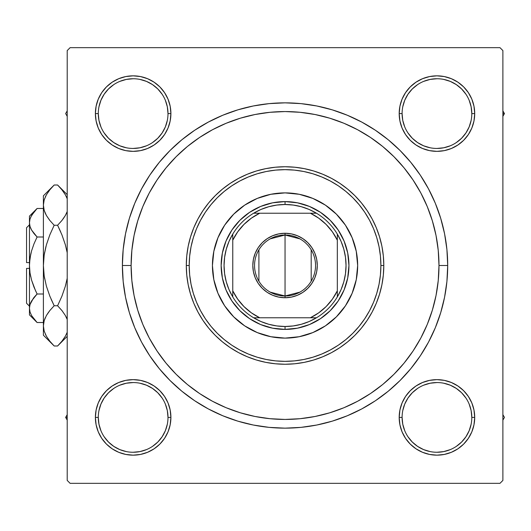 <?xml version="1.0" encoding="UTF-8"?>
<svg xmlns="http://www.w3.org/2000/svg" width="531" height="531" viewBox="0 0 531 531"><rect width="100%" height="100%" fill="white"/><g stroke="black" fill="none" stroke-linecap="round" stroke-linejoin="round"><path stroke-width="0.8" d="M125.781 380.369L118.692 382.519L125.781 380.369L118.692 382.519L112.167 386.01L106.446 390.703L101.746 396.425L98.262 402.956L96.111 410.038L95.388 417.406L96.111 424.767L98.262 431.856L101.746 438.38L106.446 444.102L112.167 448.801L118.692 452.286L125.781 454.436L133.142 455.16L140.509 454.436L147.591 452.286L154.123 448.801L159.844 444.102L164.537 438.38L168.028 431.856L170.179 424.767L170.902 417.406L170.179 410.038L168.028 402.956L164.537 396.425L159.844 390.703L154.123 386.01L147.591 382.519L140.509 380.369L133.142 379.645L125.781 380.369L118.692 382.519L112.167 386.01L106.446 390.703L101.746 396.425L98.262 402.956L96.111 410.038L95.388 417.406L98.288 417.406A34.854 34.854 0 0 0 133.142 452.259A34.854 34.854 0 0 0 167.995 417.406A34.854 34.854 0 0 0 133.142 382.552A34.854 34.854 0 0 0 98.288 417.406L95.388 417.406A37.761 37.761 0 0 1 133.142 379.645A37.761 37.761 0 0 1 170.902 417.406L167.995 417.406A34.854 34.854 0 0 1 133.142 452.259A34.854 34.854 0 0 1 98.288 417.406A34.854 34.854 0 0 1 133.142 382.552A34.854 34.854 0 0 1 167.995 417.406L167.325 410.602L165.347 404.064M98.262 99.144L96.111 106.233L98.262 99.144L96.111 106.233L95.388 113.594L96.111 120.962L98.262 128.044L101.746 134.575L106.446 140.297L112.167 144.99L118.692 148.481L125.781 150.631L133.142 151.355L140.509 150.631L147.591 148.481L154.123 144.99L159.844 140.297L164.537 134.575L168.028 128.044L170.179 120.962L170.902 113.594L170.179 106.233L168.028 99.144L164.537 92.62L159.844 86.898L154.123 82.199L147.591 78.714L140.509 76.564L133.142 75.84L125.781 76.564L118.692 78.714L112.167 82.199L106.446 86.898L101.746 92.62L98.262 99.144L96.111 106.233L95.388 113.594L98.288 113.594A34.854 34.854 0 0 0 133.142 148.448A34.854 34.854 0 0 0 167.995 113.594A34.854 34.854 0 0 0 133.142 78.741A34.854 34.854 0 0 0 98.288 113.594L95.388 113.594A37.761 37.761 0 0 1 133.142 75.84A37.761 37.761 0 0 1 170.902 113.594L167.995 113.594A34.854 34.854 0 0 1 133.142 148.448A34.854 34.854 0 0 1 98.288 113.594A34.854 34.854 0 0 1 133.142 78.741A34.854 34.854 0 0 1 167.995 113.594L167.325 106.797L165.347 100.259M444.314 150.631L451.396 148.481L444.314 150.631L451.396 148.481L457.928 144.99L463.649 140.297L468.342 134.575L471.833 128.044L473.984 120.962L474.707 113.594A37.761 37.761 0 0 1 436.953 151.355A37.761 37.761 0 0 1 399.193 113.594L399.916 120.962L402.067 128.044L405.558 134.575L410.251 140.297L415.972 144.99L422.503 148.481L429.586 150.631L436.953 151.355L444.314 150.631L451.396 148.481L457.928 144.99L463.649 140.297L468.342 134.575L471.833 128.044L473.984 120.962L474.707 113.594L473.984 106.233L471.833 99.144L468.342 92.62L463.649 86.898L457.928 82.199L451.396 78.714L444.314 76.564L436.953 75.84L429.586 76.564L422.503 78.714L415.972 82.199L410.251 86.898L405.558 92.62L402.067 99.144L399.916 106.233L399.193 113.594L402.1 113.594A34.854 34.854 0 0 0 436.953 148.448A34.854 34.854 0 0 0 471.807 113.594A34.854 34.854 0 0 0 436.953 78.741A34.854 34.854 0 0 0 402.1 113.594L399.193 113.594A37.761 37.761 0 0 1 436.953 75.84A37.761 37.761 0 0 1 474.707 113.594L471.807 113.594A34.854 34.854 0 0 1 436.953 148.448A34.854 34.854 0 0 1 402.1 113.594A34.854 34.854 0 0 1 436.953 78.741A34.854 34.854 0 0 1 471.807 113.594L471.136 106.797L469.152 100.259M471.833 431.856L473.984 424.767L471.833 431.856L473.984 424.767L474.707 417.406A37.761 37.761 0 0 1 436.953 455.16A37.761 37.761 0 0 1 399.193 417.406L399.916 424.767L402.067 431.856L405.558 438.38L410.251 444.102L415.972 448.801L422.503 452.286L429.586 454.436L436.953 455.16L444.314 454.436L451.396 452.286L457.928 448.801L463.649 444.102L468.342 438.38L471.833 431.856L473.984 424.767L474.707 417.406L473.984 410.038L471.833 402.956L468.342 396.425L463.649 390.703L457.928 386.01L451.396 382.519L444.314 380.369L436.953 379.645L429.586 380.369L422.503 382.519L415.972 386.01L410.251 390.703L405.558 396.425L402.067 402.956L399.916 410.038L399.193 417.406L402.1 417.406A34.854 34.854 0 0 0 436.953 452.259A34.854 34.854 0 0 0 471.807 417.406A34.854 34.854 0 0 0 436.953 382.552A34.854 34.854 0 0 0 402.1 417.406L399.193 417.406A37.761 37.761 0 0 1 436.953 379.645A37.761 37.761 0 0 1 474.707 417.406L471.807 417.406A34.854 34.854 0 0 1 436.953 452.259A34.854 34.854 0 0 1 402.1 417.406A34.854 34.854 0 0 1 436.953 382.552A34.854 34.854 0 0 1 471.807 417.406L471.136 410.602L469.152 404.064M447.699 265.5L438.984 265.5L447.699 265.5L446.916 249.557L444.573 233.766L440.69 218.287L435.314 203.254L428.49 188.83L420.286 175.137L410.775 162.313L400.055 150.492L388.234 139.772L375.41 130.261L361.717 122.057L347.287 115.234L332.26 109.851L316.781 105.974L300.991 103.631L285.047 102.848L269.104 103.631L253.314 105.974L237.835 109.851L222.801 115.234L208.378 122.057L194.685 130.261L181.861 139.772L170.039 150.492L159.32 162.313L149.808 175.137L141.604 188.83L134.781 203.254L129.398 218.287L125.522 233.766L123.179 249.557L122.395 265.5A162.652 162.652 0 0 1 285.047 102.848A162.652 162.652 0 0 1 447.699 265.5A162.652 162.652 0 0 1 285.047 428.152A162.652 162.652 0 0 1 122.395 265.5L123.179 281.443L125.522 297.234L129.398 312.713L134.781 327.746L141.604 342.17L149.808 355.863L159.32 368.687L170.039 380.508L181.861 391.228L194.685 400.739L208.378 408.943L222.801 415.766L237.835 421.149L253.314 425.026L269.104 427.369L285.047 428.152L300.991 427.369L316.781 425.026L332.26 421.149L347.287 415.766L361.717 408.943L375.41 400.739L388.234 391.228L400.055 380.508L410.775 368.687L420.286 355.863L428.49 342.17L435.314 327.746L440.69 312.713L444.573 297.234L446.916 281.443L447.699 265.5M131.111 265.5L122.395 265.5L131.111 265.5A153.937 153.937 0 0 1 285.047 111.563A153.937 153.937 0 0 1 438.984 265.5A153.937 153.937 0 0 1 285.047 419.437A153.937 153.937 0 0 1 131.111 265.5L131.854 280.587L134.071 295.535L137.741 310.184L142.826 324.408L149.284 338.068L157.057 351.024L166.05 363.158L176.199 374.348L187.39 384.497L199.61 393.551L212.48 401.257L226.14 407.722L240.364 412.806L255.013 416.477L269.96 418.693L285.047 419.437L300.134 418.693L315.075 416.477L329.731 412.806L343.955 407.722L357.615 401.257L370.572 393.491L382.705 384.497L393.896 374.348L404.045 363.158L413.098 350.938L420.804 338.068L427.263 324.408L432.353 310.184L436.024 295.535L438.241 280.587L438.984 265.5L438.241 250.413L436.024 235.465L432.353 220.816L427.263 206.592L420.804 192.932L413.038 179.976L404.045 167.842L393.896 156.652L382.705 146.503L370.485 137.449L357.615 129.743L343.955 123.278L329.731 118.194L315.075 114.523L300.134 112.306L285.047 111.563L269.96 112.306L255.013 114.523L240.364 118.194L226.14 123.278L212.48 129.743L199.523 137.509L187.39 146.503L176.199 156.652L166.05 167.842L156.997 180.062L149.284 192.932L142.826 206.592L137.741 220.816L134.071 235.465L131.854 250.413L131.111 265.5M499.976 47.664L70.119 47.664L499.976 47.664L502.884 50.571L502.884 480.429L502.884 50.571L499.976 47.664M67.211 480.429L67.211 50.571L70.119 47.664L67.211 50.571L67.211 480.429L70.119 483.336L67.211 480.429M499.976 483.336L70.119 483.336L499.976 483.336L502.884 480.429L499.976 483.336M471.807 113.594L474.707 113.594L473.984 120.962L471.833 128.044L473.984 120.962L474.707 113.594L473.984 106.233L471.833 99.144L468.342 92.62L463.649 86.898L457.928 82.199M451.396 78.714L444.314 76.564L451.396 78.714L444.314 76.564L436.953 75.84L429.586 76.564L422.503 78.714L415.972 82.199L410.251 86.898L405.558 92.62L410.251 86.898L405.558 92.62L410.251 86.898L415.972 82.199L410.251 86.898M399.916 120.962L402.067 128.044L399.916 120.962L402.067 128.044L405.558 134.575L410.251 140.297L415.972 144.99M170.179 106.233L168.028 99.144L170.179 106.233L168.028 99.144L164.537 92.62L159.844 86.898L154.123 82.199L159.844 86.898L154.123 82.199L147.591 78.714L140.509 76.564L133.142 75.84L125.781 76.564L118.692 78.714L112.167 82.199L106.446 86.898L101.746 92.62M167.995 113.594L170.902 113.594A37.761 37.761 0 0 1 133.142 151.355A37.761 37.761 0 0 1 95.388 113.594L96.111 106.233L95.388 113.594L96.111 120.962L98.262 128.044L101.746 134.575L106.446 140.297L112.167 144.99L106.446 140.297L112.167 144.99L106.446 140.297L101.746 134.575L106.446 140.297M140.509 150.631L147.591 148.481L140.509 150.631L147.591 148.481L154.123 144.99L159.844 140.297L164.537 134.575M170.179 410.038L168.028 402.956L170.179 410.038L168.028 402.956L164.537 396.425L159.844 390.703L154.123 386.01M167.995 417.406L170.902 417.406A37.761 37.761 0 0 1 133.142 455.16A37.761 37.761 0 0 1 95.388 417.406L96.111 410.038L98.262 402.956L96.111 410.038L95.388 417.406L96.111 424.767L98.262 431.856L101.746 438.38L106.446 444.102L112.167 448.801M118.692 452.286L125.781 454.436L118.692 452.286L125.781 454.436L133.142 455.16L140.509 454.436L147.591 452.286L154.123 448.801L159.844 444.102L164.537 438.38L159.844 444.102L164.537 438.38L159.844 444.102L154.123 448.801L159.844 444.102M471.807 417.406L474.707 417.406L473.984 424.767L474.707 417.406L473.984 410.038L471.833 402.956L468.342 396.425L463.649 390.703L457.928 386.01L463.649 390.703L457.928 386.01L463.649 390.703L468.342 396.425L463.649 390.703M429.586 380.369L422.503 382.519L429.586 380.369L422.503 382.519L415.972 386.01L410.251 390.703L405.558 396.425M399.916 424.767L402.067 431.856L399.916 424.767L402.067 431.856L405.558 438.38L410.251 444.102L415.972 448.801L410.251 444.102L415.972 448.801L422.503 452.286L429.586 454.436L436.953 455.16L444.314 454.436L451.396 452.286L457.928 448.801L463.649 444.102L468.342 438.38M410.251 444.102L405.558 438.38L402.067 431.856L405.558 438.38L410.251 444.102L415.972 448.801L422.503 452.286L429.586 454.436L436.953 455.16L444.314 454.436L451.396 452.286L457.928 448.801L463.649 444.102L457.928 448.801L451.396 452.286L444.314 454.436L436.953 455.16L444.314 454.436M474.707 417.406L473.984 410.038L471.833 402.956L468.342 396.425L471.833 402.956L473.984 410.038L474.707 417.406L473.984 410.038M422.503 382.519L415.972 386.01L410.251 390.703L415.972 386.01L422.503 382.519M402.067 128.044L405.558 134.575L410.251 140.297L405.558 134.575L402.067 128.044M463.649 140.297L457.928 144.99L451.396 148.481L457.928 144.99L463.649 140.297L468.342 134.575L463.649 140.297L468.342 134.575L471.833 128.044M474.707 113.594L473.984 106.233L471.833 99.144L468.342 92.62L463.649 86.898L468.342 92.62L471.833 99.144L473.984 106.233L474.707 113.594L473.984 106.233M436.953 75.84L444.314 76.564L436.953 75.84L429.586 76.564L422.503 78.714L415.972 82.199L422.503 78.714L429.586 76.564L436.953 75.84L429.586 76.564M95.388 113.594L96.111 120.962L98.262 128.044L101.746 134.575L98.262 128.044L96.111 120.962L95.388 113.594L96.111 120.962M147.591 148.481L154.123 144.99L159.844 140.297L154.123 144.99L147.591 148.481M159.844 86.898L164.537 92.62L168.028 99.144L164.537 92.62L159.844 86.898L154.123 82.199L147.591 78.714L140.509 76.564L133.142 75.84L125.781 76.564L118.692 78.714L112.167 82.199L106.446 86.898L112.167 82.199L118.692 78.714L125.781 76.564L133.142 75.84L125.781 76.564M95.388 417.406L96.111 424.767L98.262 431.856L101.746 438.38L106.446 444.102L101.746 438.38L98.262 431.856L96.111 424.767L95.388 417.406L96.111 424.767M133.142 455.16L125.781 454.436L133.142 455.16L140.509 454.436L147.591 452.286L154.123 448.801L147.591 452.286L140.509 454.436L133.142 455.16L140.509 454.436M168.028 402.956L164.537 396.425L159.844 390.703L164.537 396.425L168.028 402.956M106.446 390.703L112.167 386.01L118.692 382.519L112.167 386.01L106.446 390.703L101.746 396.425L106.446 390.703L101.746 396.425L98.262 402.956M141.604 342.17L149.808 355.863L141.604 342.17M269.104 427.369L285.047 428.152L300.991 427.369L285.047 428.152L269.104 427.369M361.717 408.943L375.41 400.739L361.717 408.943M428.49 188.83L420.286 175.137L428.49 188.83M300.991 103.631L285.047 102.848L269.104 103.631L285.047 102.848L300.991 103.631M208.378 122.057L194.685 130.261L208.378 122.057M422.503 452.286L429.586 454.436L436.953 455.16M147.591 78.714L140.509 76.564L133.142 75.84M167.325 424.203L165.347 430.741L162.121 436.767L157.787 442.051L152.516 446.379M126.345 451.589L119.807 449.604L113.78 446.385L108.497 442.051L104.156 436.754M104.169 398.031L108.497 392.761L113.787 388.42M152.516 388.433L157.787 392.761L162.114 398.031M471.136 424.203L469.152 430.741L465.933 436.767L461.598 442.051L456.302 446.392M417.578 446.379L412.308 442.051L407.967 436.754M407.974 398.031L412.308 392.761L417.578 388.433M443.75 383.223L450.288 385.201L456.315 388.426L461.598 392.761L465.926 398.031M465.926 132.969L461.598 138.239L456.302 142.58M417.578 142.567L412.308 138.239L407.974 132.969M402.763 106.797L404.748 100.259L407.974 94.233L412.308 88.949L417.578 84.621M443.75 79.411L450.288 81.396L456.315 84.615L461.598 88.949L465.939 94.246M162.114 132.969L157.787 138.239L152.516 142.567M126.345 147.777L119.807 145.799L113.78 142.573L108.497 138.239L104.169 132.969M98.958 106.797L100.943 100.259L104.162 94.233L108.497 88.949L113.787 84.608M152.516 84.621L157.787 88.949L162.128 94.246M402.1 417.406L402.763 424.203L404.748 430.741M417.585 446.385L423.612 449.604L430.15 451.589M436.94 452.259L443.75 451.589L450.288 449.604M436.96 382.552L430.15 383.223L423.612 385.201M407.974 398.038L404.748 404.064L402.763 410.602M98.288 417.406L98.958 424.203L100.943 430.741M133.135 452.259L139.945 451.589L146.483 449.604M152.51 388.426L146.483 385.201L139.945 383.223M133.155 382.552L126.345 383.223L119.807 385.201M104.162 398.038L100.943 404.064L98.958 410.602M98.288 113.594L98.958 120.398L100.943 126.936M133.135 148.448L139.945 147.777L146.483 145.799M162.121 132.962L165.347 126.936L167.325 120.398M152.51 84.615L146.483 81.396L139.945 79.411M133.155 78.741L126.345 79.411L119.807 81.396M402.1 113.594L402.763 120.398L404.748 126.936M417.585 142.573L423.612 145.799L430.15 147.777M436.94 148.448L443.75 147.777L450.288 145.799M465.933 132.962L469.152 126.936L471.136 120.398M436.96 78.741L430.15 79.411L423.612 81.396M224.646 225.197A72.614 72.614 0 0 0 212.433 265.5A72.614 72.614 0 0 1 285.047 192.886A72.614 72.614 0 0 1 357.662 265.5A72.614 72.614 0 0 0 356.268 251.349M325.35 205.105A72.614 72.614 0 0 0 299.225 194.286L312.832 198.415L325.39 205.125L336.388 214.159L345.422 225.157L352.133 237.715L356.261 251.336A72.614 72.614 0 0 0 345.442 225.197M345.396 225.124A72.614 72.614 0 0 0 336.408 214.172M336.375 214.139A72.614 72.614 0 0 0 325.423 205.152M299.199 194.28A72.614 72.614 0 0 0 270.896 194.28M356.261 251.336L357.662 265.5L356.261 279.664L352.133 293.285L345.422 305.843L336.388 316.841L325.39 325.875L312.832 332.585L299.212 336.714L285.047 338.114L270.883 336.714L257.263 332.585L244.705 325.875L233.7 316.841L224.673 305.843L217.962 293.285L213.834 279.664L212.433 265.5L213.834 251.336L217.962 237.715L224.673 225.157L233.7 214.159L244.705 205.125L257.263 198.415L270.883 194.286A72.614 72.614 0 0 0 244.738 205.105M244.672 205.152A72.614 72.614 0 0 0 233.72 214.139M233.686 214.172A72.614 72.614 0 0 0 224.699 225.124M383.8 265.5L380.893 265.5A95.846 95.846 0 0 1 285.047 361.345A95.846 95.846 0 0 1 189.202 265.5L186.295 265.5A98.753 98.753 0 0 0 285.047 364.253A98.753 98.753 0 0 0 383.8 265.5A98.753 98.753 0 0 1 285.047 364.253A98.753 98.753 0 0 1 186.295 265.5L186.773 255.823L188.193 246.231L190.549 236.833L193.815 227.706L197.957 218.951L202.935 210.634L208.71 202.855L215.221 195.673L222.403 189.162L230.182 183.394L238.499 178.409L247.254 174.268L256.38 171.002L265.779 168.646L275.37 167.225L285.047 166.747L294.725 167.225L304.309 168.646L313.715 171.002L322.835 174.268L331.596 178.409L339.913 183.394L347.692 189.162L354.874 195.673L361.385 202.855L367.153 210.634L372.138 218.951L376.28 227.706L379.546 236.833L381.902 246.231L383.322 255.823L383.8 265.5L383.322 275.177L381.902 284.769L379.546 294.167L376.28 303.294L372.138 312.049L367.153 320.366L361.385 328.145L354.874 335.326L347.692 341.838L339.913 347.606L331.596 352.591L322.835 356.732L313.715 359.998L304.309 362.354L294.725 363.775L285.047 364.253L275.37 363.775L265.779 362.354L256.38 359.998L247.254 356.732L238.499 352.591L230.182 347.606L222.403 341.838L215.221 335.326L208.71 328.145L202.935 320.366L197.957 312.049L193.815 303.294L190.549 294.167L188.193 284.769L186.773 275.177L186.295 265.5A98.753 98.753 0 0 1 285.047 166.747A98.753 98.753 0 0 1 383.8 265.5A98.753 98.753 0 0 0 285.047 166.747A98.753 98.753 0 0 0 186.295 265.5L189.202 265.5L189.66 274.892L191.041 284.198L193.324 293.324L196.497 302.179L200.519 310.681L205.351 318.753L210.953 326.306L217.272 333.276L224.241 339.588L231.795 345.196L239.866 350.029L248.369 354.051L257.223 357.217L266.35 359.507L275.655 360.888L285.047 361.345L294.44 360.888L303.745 359.507L312.872 357.217L321.726 354.051L330.229 350.029L338.3 345.196L345.854 339.588L352.823 333.276L359.135 326.306L364.744 318.753L369.576 310.681L373.598 302.179L376.764 293.324L379.054 284.198L380.435 274.892L380.893 265.5L380.435 256.108L379.054 246.802L376.764 237.676L373.598 228.821L369.576 220.319L364.744 212.247L359.135 204.694L352.823 197.724L345.854 191.412L338.3 185.804L330.229 180.971L321.726 176.949L312.872 173.783L303.745 171.493L294.44 170.112L285.047 169.654L275.655 170.112L266.35 171.493L257.223 173.783L248.369 176.949L239.866 180.971L231.795 185.804L224.241 191.412L217.272 197.724L210.953 204.694L205.351 212.247L200.519 220.319L196.497 228.821L193.324 237.676L191.041 246.802L189.66 256.108L189.202 265.5A95.846 95.846 0 0 1 285.047 169.654A95.846 95.846 0 0 1 380.893 265.5L383.8 265.5M432.353 220.816L427.263 206.592L432.353 220.816M240.364 118.194L226.14 123.278L240.364 118.194M137.741 310.184L142.826 324.408L137.741 310.184M329.731 412.806L343.955 407.722L329.731 412.806M270.883 194.286L285.047 192.886L299.212 194.286M221.148 265.5L222.376 253.035L226.014 241.047L231.921 230.003L239.866 220.319L249.55 212.373L260.595 206.466L272.582 202.829L285.047 201.601L297.513 202.829L309.5 206.466L320.545 212.373L330.229 220.319L338.174 230.003L344.081 241.047L347.719 253.035L348.947 265.5L347.719 277.965L344.081 289.953L338.174 300.997L330.229 310.681L320.545 318.627L309.5 324.534L297.513 328.171L285.047 329.399L272.582 328.171L260.595 324.534L249.55 318.627L239.866 310.681L231.921 300.997L226.014 289.953L222.376 277.965L221.148 265.5M345.442 305.803A72.614 72.614 0 0 0 357.662 265.5A72.614 72.614 0 0 1 285.047 338.114A72.614 72.614 0 0 1 212.433 265.5A72.614 72.614 0 0 0 213.827 279.651M213.834 279.678A72.614 72.614 0 0 0 224.646 305.803M224.699 305.876A72.614 72.614 0 0 0 233.686 316.828M233.72 316.861A72.614 72.614 0 0 0 244.672 325.848M244.738 325.895A72.614 72.614 0 0 0 270.87 336.714M270.896 336.72A72.614 72.614 0 0 0 299.199 336.72M299.225 336.714A72.614 72.614 0 0 0 325.35 325.895M325.423 325.848A72.614 72.614 0 0 0 336.375 316.861M336.408 316.828A72.614 72.614 0 0 0 345.396 305.876M502.884 420.121L504.45 417.406L502.884 414.684L504.45 417.406L502.884 420.121M468.355 396.445L468.641 396.883M65.645 417.406L67.211 420.121L65.645 417.406L67.211 417.406L65.645 417.406L67.211 414.684L65.645 417.406M154.103 448.808L153.665 449.1M504.45 113.594L502.884 110.879L504.45 113.594L502.884 113.594L504.45 113.594L502.884 116.316L504.45 113.594M415.992 82.192L416.43 81.9M67.211 110.879L65.645 113.594L67.211 116.316L65.645 113.594L67.211 110.879M101.74 134.555L101.448 134.117M299.922 292.123L285.047 295.999A30.499 30.499 0 0 0 315.547 265.5A30.499 30.499 0 0 0 285.047 235.001L285.047 233.262A32.238 32.238 0 0 1 317.286 265.5A32.238 32.238 0 0 1 285.047 297.738L285.047 235.001A30.499 30.499 0 0 1 315.547 265.5A30.499 30.499 0 0 1 285.047 295.999L270.166 292.123M270.166 238.877L285.047 235.001L299.922 238.877M311.193 249.796L311.193 281.204M232.764 296.915A60.992 60.992 0 0 1 232.764 234.085L229.007 241.419L226.272 249.198L224.613 257.276L224.055 265.5L224.613 273.724L226.272 281.802L229.007 289.581L232.764 296.915A60.992 60.992 0 0 0 253.632 317.784L260.967 321.54L268.746 324.275L276.824 325.934L285.047 326.492A60.992 60.992 0 0 1 253.632 317.784L316.463 317.784A60.992 60.992 0 0 1 285.047 326.492L293.271 325.934L301.349 324.275L309.128 321.54L316.463 317.784A60.992 60.992 0 0 0 337.324 296.915L341.088 289.581L343.822 281.802L345.482 273.724L346.039 265.5L345.482 257.276L343.822 249.198L341.088 241.419L337.324 234.085A60.992 60.992 0 0 1 337.324 296.915L337.324 234.085A60.992 60.992 0 0 0 316.463 213.216L309.128 209.46L301.349 206.725L293.271 205.066L285.047 204.508L285.047 201.601A63.899 63.899 0 0 0 221.148 265.5A63.899 63.899 0 0 0 285.047 329.399L285.047 326.492L285.047 329.399A63.899 63.899 0 0 1 221.148 265.5A63.899 63.899 0 0 1 285.047 201.601A63.899 63.899 0 0 1 348.947 265.5A63.899 63.899 0 0 1 285.047 329.399A63.899 63.899 0 0 0 348.947 265.5A63.899 63.899 0 0 0 285.047 201.601L285.047 204.508L276.824 205.066L268.746 206.725L260.967 209.46L253.632 213.216A60.992 60.992 0 0 1 316.463 213.216L253.632 213.216A60.992 60.992 0 0 0 232.764 234.085L232.764 296.915A60.992 60.992 0 0 0 253.632 317.784L310.37 317.784L318.713 312.839L326.12 306.573L332.386 299.165L337.324 290.822L337.324 240.178L332.386 231.835L326.12 224.427L318.713 218.161L310.37 213.216L259.725 213.216L251.382 218.161L243.975 224.427L237.709 231.835L232.764 240.178L232.764 290.822L237.709 299.165L243.975 306.573L251.382 312.839L259.725 317.784A58.091 58.091 0 0 1 232.764 290.822L232.764 296.915M285.047 233.262L291.34 233.879L297.387 235.718L302.955 238.691L307.841 242.7L311.856 247.585L314.83 253.161L316.668 259.208L317.286 265.5L316.668 271.792L314.83 277.839L311.856 283.415L307.841 288.3L302.955 292.309L297.387 295.282L291.34 297.121L285.047 297.738L278.755 297.121L272.708 295.282L267.133 292.309L262.248 288.3L258.239 283.415L255.258 277.839L253.426 271.792L252.809 265.5L253.426 259.208L255.258 253.161L258.239 247.585L262.248 242.7L267.133 238.691L272.708 235.718L278.755 233.879L285.047 233.262L285.047 295.999A30.499 30.499 0 0 1 254.548 265.5A30.499 30.499 0 0 1 285.047 235.001A30.499 30.499 0 0 0 254.548 265.5A30.499 30.499 0 0 0 285.047 295.999L285.047 297.738A32.238 32.238 0 0 1 252.809 265.5A32.238 32.238 0 0 1 285.047 233.262M316.463 213.216A60.992 60.992 0 0 1 337.324 234.085L337.324 240.178A58.091 58.091 0 0 0 310.37 213.216L316.463 213.216M337.324 296.915A60.992 60.992 0 0 1 316.463 317.784L310.37 317.784A58.091 58.091 0 0 0 337.324 290.822L337.324 296.915M232.764 234.085A60.992 60.992 0 0 1 253.632 213.216L259.725 213.216A58.091 58.091 0 0 0 232.764 240.178L232.764 234.085M258.902 281.204L258.902 249.796M26.55 303.261L26.55 268.407L26.55 303.261L29.457 306.161L26.55 303.261M29.457 268.407L26.55 268.407L29.457 268.407M36.354 321.759L37.09 322.516L43.396 322.516L37.09 322.516L31.608 315.626L30.021 312.009L29.457 308.259L30.002 304.575L31.581 300.944L37.09 294.008L43.396 294.008L37.09 294.008L34.017 297.4L37.09 294.008L34.024 287.231L31.581 280.156L34.017 287.218L31.588 280.182L30.008 272.921L29.457 265.5L30.015 258.046L31.588 250.818L34.017 243.782L37.09 236.992L43.396 236.992L37.09 236.992L31.608 230.102L30.021 226.485L29.457 222.741L30.002 219.051L31.581 215.42L34.011 211.889L37.09 208.484L43.396 208.484L37.09 208.484L36.4 209.194M31.176 229.312L30.021 226.485L29.457 222.741L29.457 216.124L29.457 222.741L30.015 226.458M34.011 233.594L31.581 230.056L37.09 236.992L34.017 243.782L37.09 236.992L34.024 243.769L37.09 236.992L34.017 233.6M30.015 219.018L31.581 215.42L37.09 208.484L29.457 216.124M30.008 272.934L31.581 280.156L30.008 272.921L29.457 265.5L29.457 308.259L30.015 311.982M29.457 314.876L29.457 308.259L29.457 314.876L37.09 322.516L31.608 315.626L30.021 312.009L29.457 308.259L29.457 222.741L29.457 265.5L30.015 258.046L31.063 252.796M30.718 254.263L29.537 262.593M30.021 312.009L29.457 308.259L30.002 304.575L33.506 298.057M30.021 304.515L30.778 302.497M53.226 345.017L54.182 345.993L57.594 345.993L54.182 345.993L49.841 341.201L46.429 336.262L44.192 331.158L43.396 325.868L43.396 335.207L43.396 195.793L43.396 205.132L44.173 199.921L46.396 194.797L49.834 189.813L54.182 185.007L57.594 185.007L61.928 189.799L65.34 194.738L67.211 198.74L65.34 194.738L61.855 189.713M66.488 213.296L67.211 211.524L65.373 215.467L61.941 220.451L57.594 225.257L54.182 225.257L49.841 220.465L46.429 215.526L44.192 210.422L43.396 205.132L44.179 210.382M58.543 185.983L57.594 185.007L54.182 185.007L53.16 186.049M44.192 199.842L46.396 194.797L49.834 189.813L54.182 185.007L43.396 195.793M45.148 212.991L46.396 215.467M49.569 220.119L46.429 215.526L44.192 210.422L43.396 205.132L44.173 210.342L43.396 205.132L44.173 199.921L43.396 205.132L43.396 265.5L44.186 254.98L46.409 244.778L49.841 234.841L54.182 225.257L49.841 234.841L54.182 225.257L57.594 225.257L61.928 220.465L65.353 215.5M67.211 252.723L65.366 244.804L67.211 252.723L65.366 244.804L61.921 234.828L65.366 244.804M65.359 244.778L61.928 234.841L57.594 225.257L61.928 220.465L57.594 225.257L61.921 234.828L65.359 244.778L61.928 234.841L57.594 225.257L61.928 220.465L65.34 215.526L63.016 219.064M60.653 231.795L57.594 225.257M51.115 299.205L54.182 305.743L49.848 296.172L46.403 286.196L49.841 296.159L46.409 286.222L44.186 276.02L46.409 286.222L44.179 275.974L43.396 265.5L44.179 255.019L43.396 265.5L43.396 325.868L44.186 331.118M65.359 286.222L61.928 296.159L57.594 305.743L62.2 310.881L57.594 305.743L61.921 296.172L65.359 286.222L67.211 278.277L65.359 286.222L61.928 296.159L57.594 305.743L54.182 305.743L49.841 310.535L54.182 305.743L57.594 305.743L61.921 296.172L57.594 305.743L61.928 310.535L65.34 315.474L67.211 319.476L65.366 315.52M65.366 286.202L65.864 284.384M65.95 316.589L66.448 317.618M43.396 335.207L54.182 345.993L49.841 341.201L46.429 336.262L44.192 331.158L43.396 325.868L44.173 320.658L46.396 315.533L49.834 310.549L46.403 315.52M45.281 317.704L44.179 320.618M66.421 334.172L67.211 332.26L65.373 336.203L61.941 341.187L58.609 344.951M44.179 255.026L43.396 265.5L44.186 276.02L43.396 265.5L44.186 254.98L45.905 246.616M54.182 305.743L49.848 296.172L46.403 286.196L49.841 296.159L54.182 305.743L49.834 310.542L46.429 315.474L48.759 311.936M44.192 320.578L43.396 325.868L44.173 320.658L46.396 315.533L49.569 310.881M54.182 345.993L49.914 341.287M46.396 336.203L45.347 334.172L46.396 336.203M44.192 331.158L43.396 325.868L44.173 331.078L43.396 325.868L44.173 320.658M44.186 276.02L44.597 278.503L44.186 276.02M49.841 220.465L54.182 225.257L49.848 234.828L46.403 244.804L49.841 234.841L54.182 225.257L49.841 220.465L46.416 215.5M52.788 186.441L49.967 189.64M61.928 310.535L65.34 315.474L61.928 310.535M65.253 336.415L61.941 341.187L57.594 345.993L67.211 336.369M58.954 344.586L61.297 341.971M57.594 185.007L67.211 194.631L57.594 185.007L61.742 189.574M65.313 194.685L66.421 196.828L65.28 194.638M67.211 211.524L65.373 215.467L61.941 220.451M34.017 297.4L37.09 294.008L34.024 287.231L37.09 294.008L34.017 297.4L30.818 302.418M31.508 315.454L31.734 315.852M29.457 308.259L30.002 311.949L29.457 308.259L30.015 304.542M34.017 287.218L31.581 280.156L35.683 291.074M30.015 272.954L30.718 276.737L30.015 272.954M31.575 230.056L30.818 228.582L31.581 230.056M29.457 222.741L30.002 226.425L29.457 222.741L30.002 219.051L29.457 222.741M36.128 209.473L34.017 211.882M31.588 250.818L34.017 243.782L31.581 250.844M26.55 262.593L26.55 227.739L26.55 262.593L29.457 262.593L26.55 262.593M29.537 268.407L30.008 272.914M30.718 228.357L30.021 226.485M45.175 213.057L44.192 210.422M66.594 317.943L67.211 319.476M45.347 196.828L46.489 194.638M44.186 254.98L44.597 252.497M43.396 265.5L43.396 264.916M66.448 213.382L65.373 215.467M30.844 216.834L34.469 211.331M26.55 227.739L29.457 224.839"/></g></svg>
